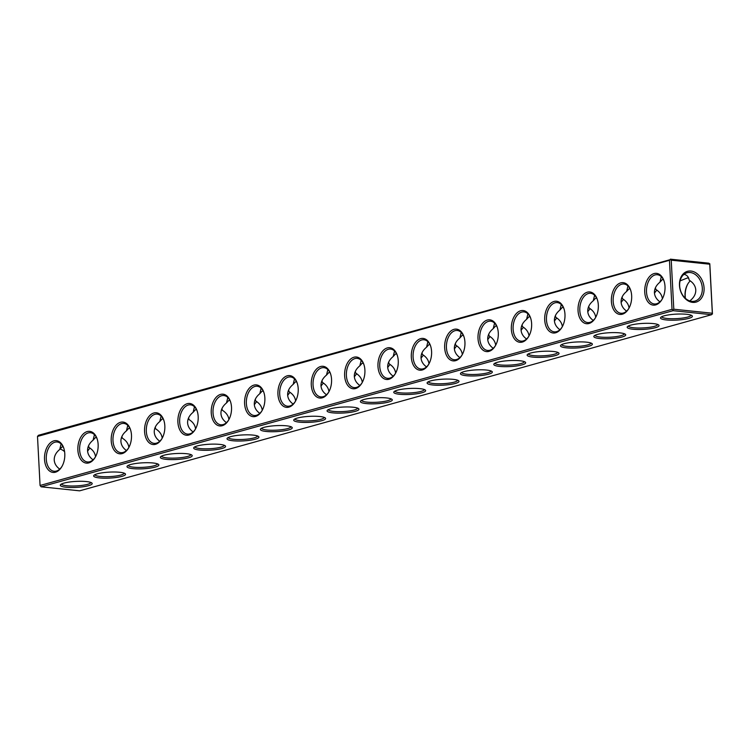 <?xml version="1.0" encoding="UTF-8"?>
<svg xmlns="http://www.w3.org/2000/svg" width="750" height="750" viewBox="0 0 750 750"><rect width="100%" height="100%" fill="white"/><g stroke="black" fill="none" stroke-linecap="round" stroke-linejoin="round"><path stroke-width="1.12" d="M669.459 260.306L37.5 436.434L40.069 485.475L672.028 309.337L669.459 260.306L670.312 259.631L671.231 260.184L673.8 309.216L672.947 309.9L672.028 309.337M64.791 453.703A15.966 10.088 -84 0 0 63.797 448.2A15.966 10.088 -84 0 0 49.209 443.991A15.966 10.088 -84 0 0 46.734 467.672A15.966 10.088 -84 0 0 61.884 466.575A15.966 10.088 -84 0 0 64.791 453.703M98.138 444.413A15.966 10.088 -84 0 0 97.144 438.9A15.966 10.088 -84 0 0 82.547 434.7A15.966 10.088 -84 0 0 80.081 458.381A15.966 10.088 -84 0 0 95.231 457.275A15.966 10.088 -84 0 0 98.138 444.413M131.484 435.122A15.966 10.088 -84 0 0 130.491 429.609A15.966 10.088 -84 0 0 115.894 425.409A15.966 10.088 -84 0 0 113.428 449.081A15.966 10.088 -84 0 0 128.569 447.984A15.966 10.088 -84 0 0 131.484 435.122M164.831 425.822A15.966 10.088 -84 0 0 163.837 420.319A15.966 10.088 -84 0 0 149.241 416.119A15.966 10.088 -84 0 0 146.775 439.791A15.966 10.088 -84 0 0 161.916 438.694A15.966 10.088 -84 0 0 164.831 425.822M198.178 416.531A15.966 10.088 -84 0 0 197.184 411.028A15.966 10.088 -84 0 0 182.587 406.819A15.966 10.088 -84 0 0 180.113 430.5A15.966 10.088 -84 0 0 195.262 429.394A15.966 10.088 -84 0 0 198.178 416.531M231.516 407.241A15.966 10.088 -84 0 0 230.522 401.728A15.966 10.088 -84 0 0 215.934 397.528A15.966 10.088 -84 0 0 213.459 421.2A15.966 10.088 -84 0 0 228.609 420.103A15.966 10.088 -84 0 0 231.516 407.241M264.862 397.941A15.966 10.088 -84 0 0 263.869 392.438A15.966 10.088 -84 0 0 249.281 388.238A15.966 10.088 -84 0 0 246.806 411.909A15.966 10.088 -84 0 0 261.956 410.812A15.966 10.088 -84 0 0 264.862 397.941M298.209 388.65A15.966 10.088 -84 0 0 297.216 383.147A15.966 10.088 -84 0 0 282.619 378.938A15.966 10.088 -84 0 0 280.153 402.619A15.966 10.088 -84 0 0 295.303 401.512A15.966 10.088 -84 0 0 298.209 388.65M331.556 379.359A15.966 10.088 -84 0 0 330.562 373.847A15.966 10.088 -84 0 0 315.966 369.647A15.966 10.088 -84 0 0 313.5 393.319A15.966 10.088 -84 0 0 328.641 392.222A15.966 10.088 -84 0 0 331.556 379.359M364.903 370.059A15.966 10.088 -84 0 0 363.909 364.556A15.966 10.088 -84 0 0 349.312 360.356A15.966 10.088 -84 0 0 346.847 384.028A15.966 10.088 -84 0 0 361.988 382.931A15.966 10.088 -84 0 0 364.903 370.059M398.25 360.769A15.966 10.088 -84 0 0 397.256 355.266A15.966 10.088 -84 0 0 382.659 351.056A15.966 10.088 -84 0 0 380.184 374.738A15.966 10.088 -84 0 0 395.334 373.641A15.966 10.088 -84 0 0 398.25 360.769M431.588 351.478A15.966 10.088 -84 0 0 430.594 345.966A15.966 10.088 -84 0 0 416.006 341.766A15.966 10.088 -84 0 0 413.531 365.447A15.966 10.088 -84 0 0 428.681 364.341A15.966 10.088 -84 0 0 431.588 351.478M464.934 342.188A15.966 10.088 -84 0 0 463.941 336.675A15.966 10.088 -84 0 0 449.353 332.475A15.966 10.088 -84 0 0 446.878 356.147A15.966 10.088 -84 0 0 462.028 355.05A15.966 10.088 -84 0 0 464.934 342.188M498.281 332.887A15.966 10.088 -84 0 0 497.288 327.384A15.966 10.088 -84 0 0 482.691 323.175A15.966 10.088 -84 0 0 480.225 346.856A15.966 10.088 -84 0 0 495.375 345.759A15.966 10.088 -84 0 0 498.281 332.887M531.628 323.597A15.966 10.088 -84 0 0 530.634 318.084A15.966 10.088 -84 0 0 516.038 313.884A15.966 10.088 -84 0 0 513.572 337.566A15.966 10.088 -84 0 0 528.713 336.459A15.966 10.088 -84 0 0 531.628 323.597M564.975 314.306A15.966 10.088 -84 0 0 563.981 308.794A15.966 10.088 -84 0 0 549.384 304.594A15.966 10.088 -84 0 0 546.919 328.266A15.966 10.088 -84 0 0 562.059 327.169A15.966 10.088 -84 0 0 564.975 314.306M598.322 305.006A15.966 10.088 -84 0 0 597.319 299.503A15.966 10.088 -84 0 0 582.731 295.303A15.966 10.088 -84 0 0 580.256 318.975A15.966 10.088 -84 0 0 595.406 317.878A15.966 10.088 -84 0 0 598.322 305.006M631.659 295.716A15.966 10.088 -84 0 0 630.666 290.212A15.966 10.088 -84 0 0 616.078 286.003A15.966 10.088 -84 0 0 613.603 309.684A15.966 10.088 -84 0 0 628.753 308.578A15.966 10.088 -84 0 0 631.659 295.716M665.006 286.425A15.966 10.088 -84 0 0 664.012 280.912A15.966 10.088 -84 0 0 649.416 276.713A15.966 10.088 -84 0 0 646.95 300.384A15.966 10.088 -84 0 0 662.1 299.288A15.966 10.088 -84 0 0 665.006 286.425M40.069 485.475L41.109 486.806L673.069 310.678L711.591 314.7L712.331 313.238L673.8 309.216M672.947 309.9L673.069 310.678M37.5 436.434L38.409 435.3L670.312 259.631M63.919 448.584A14.7 9.291 -84 0 0 57.15 442.013A14.7 9.291 -84 0 0 46.387 455.672A14.7 9.291 -84 0 0 54.103 471.253A14.7 9.291 -84 0 0 62.081 466.219M97.266 439.294A14.7 9.291 -84 0 0 90.497 432.712A14.7 9.291 -84 0 0 79.734 446.372A14.7 9.291 -84 0 0 87.45 461.962A14.7 9.291 -84 0 0 95.428 456.919M130.612 430.003A14.7 9.291 -84 0 0 123.844 423.422A14.7 9.291 -84 0 0 113.081 437.081A14.7 9.291 -84 0 0 120.797 452.672A14.7 9.291 -84 0 0 128.775 447.628M163.959 420.712A14.7 9.291 -84 0 0 157.191 414.131A14.7 9.291 -84 0 0 146.419 427.791A14.7 9.291 -84 0 0 154.134 443.372A14.7 9.291 -84 0 0 162.122 438.337M197.306 411.412A14.7 9.291 -84 0 0 190.538 404.831A14.7 9.291 -84 0 0 179.766 418.491A14.7 9.291 -84 0 0 187.481 434.081A14.7 9.291 -84 0 0 195.469 429.037M230.653 402.122A14.7 9.291 -84 0 0 223.884 395.541A14.7 9.291 -84 0 0 213.112 409.2A14.7 9.291 -84 0 0 220.828 424.791A14.7 9.291 -84 0 0 228.806 419.747M263.991 392.831A14.7 9.291 -84 0 0 257.222 386.25A14.7 9.291 -84 0 0 246.459 399.909A14.7 9.291 -84 0 0 254.175 415.491A14.7 9.291 -84 0 0 262.153 410.456M297.338 383.531A14.7 9.291 -84 0 0 290.569 376.95A14.7 9.291 -84 0 0 279.806 390.609A14.7 9.291 -84 0 0 287.522 406.2A14.7 9.291 -84 0 0 295.5 401.156M330.684 374.241A14.7 9.291 -84 0 0 323.916 367.659A14.7 9.291 -84 0 0 313.144 381.319A14.7 9.291 -84 0 0 320.869 396.909A14.7 9.291 -84 0 0 328.847 391.866M364.031 364.95A14.7 9.291 -84 0 0 357.262 358.369A14.7 9.291 -84 0 0 346.491 372.028A14.7 9.291 -84 0 0 354.206 387.609A14.7 9.291 -84 0 0 362.194 382.575M397.378 355.65A14.7 9.291 -84 0 0 390.609 349.078A14.7 9.291 -84 0 0 379.838 362.738A14.7 9.291 -84 0 0 387.553 378.319A14.7 9.291 -84 0 0 395.541 373.275M430.725 346.359A14.7 9.291 -84 0 0 423.947 339.778A14.7 9.291 -84 0 0 413.184 353.438A14.7 9.291 -84 0 0 420.9 369.028A14.7 9.291 -84 0 0 428.878 363.984M464.062 337.069A14.7 9.291 -84 0 0 457.294 330.487A14.7 9.291 -84 0 0 446.531 344.147A14.7 9.291 -84 0 0 454.247 359.738A14.7 9.291 -84 0 0 462.225 354.694M497.409 327.769A14.7 9.291 -84 0 0 490.641 321.197A14.7 9.291 -84 0 0 479.878 334.856A14.7 9.291 -84 0 0 487.594 350.438A14.7 9.291 -84 0 0 495.572 345.403M530.756 318.478A14.7 9.291 -84 0 0 523.987 311.897A14.7 9.291 -84 0 0 513.216 325.556A14.7 9.291 -84 0 0 520.941 341.147A14.7 9.291 -84 0 0 528.919 336.103M564.103 309.188A14.7 9.291 -84 0 0 557.334 302.606A14.7 9.291 -84 0 0 546.562 316.266A14.7 9.291 -84 0 0 554.278 331.856A14.7 9.291 -84 0 0 562.266 326.812M597.45 299.897A14.7 9.291 -84 0 0 590.681 293.316A14.7 9.291 -84 0 0 579.909 306.975A14.7 9.291 -84 0 0 587.625 322.556A14.7 9.291 -84 0 0 595.613 317.522M630.788 290.597A14.7 9.291 -84 0 0 624.019 284.016A14.7 9.291 -84 0 0 613.256 297.675A14.7 9.291 -84 0 0 620.972 313.266A14.7 9.291 -84 0 0 628.95 308.222M664.134 281.306A14.7 9.291 -84 0 0 657.366 274.725A14.7 9.291 -84 0 0 646.603 288.384A14.7 9.291 -84 0 0 654.319 303.975A14.7 9.291 -84 0 0 662.297 298.931M41.109 486.806L79.631 490.828L711.591 314.7M686.597 314.288A15.966 2.991 -3 0 1 692.072 315.722A15.966 2.991 -3 0 1 676.613 320.1A15.966 2.991 -3 0 1 660.778 317.362A15.966 2.991 -3 0 1 686.597 314.288M653.25 323.578A15.966 2.991 -3 0 1 658.725 325.012A15.966 2.991 -3 0 1 643.266 329.391A15.966 2.991 -3 0 1 627.431 326.653A15.966 2.991 -3 0 1 653.25 323.578M619.903 332.878A15.966 2.991 -3 0 1 625.388 334.312A15.966 2.991 -3 0 1 609.919 338.691A15.966 2.991 -3 0 1 594.084 335.953A15.966 2.991 -3 0 1 619.903 332.878M586.556 342.169A15.966 2.991 -3 0 1 592.041 343.603A15.966 2.991 -3 0 1 576.581 347.981A15.966 2.991 -3 0 1 560.747 345.244A15.966 2.991 -3 0 1 586.556 342.169M553.209 351.459A15.966 2.991 -3 0 1 558.694 352.894A15.966 2.991 -3 0 1 543.234 357.272A15.966 2.991 -3 0 1 527.4 354.534A15.966 2.991 -3 0 1 553.209 351.459M519.872 360.75A15.966 2.991 -3 0 1 525.347 362.184A15.966 2.991 -3 0 1 509.887 366.572A15.966 2.991 -3 0 1 494.053 363.825A15.966 2.991 -3 0 1 519.872 360.75M486.525 370.05A15.966 2.991 -3 0 1 492 371.484A15.966 2.991 -3 0 1 476.541 375.863A15.966 2.991 -3 0 1 460.706 373.125A15.966 2.991 -3 0 1 486.525 370.05M453.178 379.341A15.966 2.991 -3 0 1 458.663 380.775A15.966 2.991 -3 0 1 443.194 385.153A15.966 2.991 -3 0 1 427.359 382.416A15.966 2.991 -3 0 1 453.178 379.341M419.831 388.631A15.966 2.991 -3 0 1 425.316 390.066A15.966 2.991 -3 0 1 409.847 394.444A15.966 2.991 -3 0 1 394.022 391.706A15.966 2.991 -3 0 1 419.831 388.631M386.484 397.931A15.966 2.991 -3 0 1 391.969 399.366A15.966 2.991 -3 0 1 376.509 403.744A15.966 2.991 -3 0 1 360.675 401.006A15.966 2.991 -3 0 1 386.484 397.931M353.137 407.222A15.966 2.991 -3 0 1 358.622 408.656A15.966 2.991 -3 0 1 343.163 413.034A15.966 2.991 -3 0 1 327.328 410.297A15.966 2.991 -3 0 1 353.137 407.222M319.8 416.512A15.966 2.991 -3 0 1 325.275 417.947A15.966 2.991 -3 0 1 309.816 422.325A15.966 2.991 -3 0 1 293.981 419.587A15.966 2.991 -3 0 1 319.8 416.512M286.453 425.812A15.966 2.991 -3 0 1 291.928 427.247A15.966 2.991 -3 0 1 276.469 431.625A15.966 2.991 -3 0 1 260.634 428.888A15.966 2.991 -3 0 1 286.453 425.812M253.106 435.103A15.966 2.991 -3 0 1 258.591 436.537A15.966 2.991 -3 0 1 243.122 440.916A15.966 2.991 -3 0 1 227.287 438.178A15.966 2.991 -3 0 1 253.106 435.103M219.759 444.394A15.966 2.991 -3 0 1 225.244 445.828A15.966 2.991 -3 0 1 209.784 450.206A15.966 2.991 -3 0 1 193.95 447.469A15.966 2.991 -3 0 1 219.759 444.394M186.412 453.694A15.966 2.991 -3 0 1 191.897 455.128A15.966 2.991 -3 0 1 176.438 459.506A15.966 2.991 -3 0 1 160.603 456.769A15.966 2.991 -3 0 1 186.412 453.694M153.066 462.984A15.966 2.991 -3 0 1 158.55 464.419A15.966 2.991 -3 0 1 143.091 468.797A15.966 2.991 -3 0 1 127.256 466.059A15.966 2.991 -3 0 1 153.066 462.984M119.728 472.275A15.966 2.991 -3 0 1 125.203 473.709A15.966 2.991 -3 0 1 109.744 478.087A15.966 2.991 -3 0 1 93.909 475.35A15.966 2.991 -3 0 1 119.728 472.275M86.381 481.566A15.966 2.991 -3 0 1 91.856 483A15.966 2.991 -3 0 1 76.397 487.387A15.966 2.991 -3 0 1 60.562 484.641A15.966 2.991 -3 0 1 86.381 481.566M671.231 260.184L709.763 264.206L712.331 313.238M690.956 271.05A15.966 12 -105.6 0 1 702.844 295.65A15.966 12 -105.6 0 1 681.534 293.428A15.966 12 -105.6 0 1 690.956 271.05M709.763 264.206L708.891 263.194L670.369 259.172M59.719 469.125C56.306 466.631 54.478 463.612 54.225 460.059C54.112 456.103 55.95 452.559 59.747 449.447L61.097 443.953M94.434 434.653L93.084 440.156L95.344 437.681L96.487 437.494M93.066 459.834C89.653 457.341 87.816 454.312 87.572 450.769C87.45 446.803 89.297 443.269 93.084 440.156M127.781 425.363L126.431 430.856L128.681 428.391L129.834 428.194M126.413 450.544C123 448.041 121.163 445.022 120.919 441.478C120.797 437.512 122.644 433.978 126.431 430.856M161.128 416.072L159.778 421.566L162.028 419.091L163.181 418.903M159.759 441.244C156.337 438.75 154.509 435.731 154.256 432.178C154.144 428.222 155.981 424.678 159.778 421.566M194.475 406.781L193.125 412.275L195.375 409.8L196.528 409.613M193.106 431.953C189.684 429.459 187.856 426.431 187.603 422.887C187.491 418.922 189.328 415.387 193.125 412.275M227.822 397.481L226.472 402.984L228.722 400.509L229.875 400.312M226.444 422.662C223.031 420.159 221.203 417.141 220.95 413.597C220.838 409.631 222.675 406.097 226.472 402.984M261.159 388.191L259.819 393.684L262.069 391.209L263.222 391.022M259.791 413.363C256.378 410.869 254.541 407.85 254.297 404.297C254.184 400.341 256.022 396.797 259.819 393.684M294.506 378.9L293.156 384.394L295.416 381.919L296.559 381.731M293.137 404.072C289.725 401.578 287.887 398.55 287.644 395.006C287.522 391.041 289.369 387.506 293.156 384.394M327.853 369.6L326.503 375.103L328.753 372.628L329.906 372.431M326.484 394.781C323.072 392.278 321.234 389.259 320.991 385.716C320.869 381.75 322.706 378.216 326.503 375.103M361.2 360.309L359.85 365.803L362.1 363.328L363.253 363.141M359.831 385.481C356.409 382.987 354.581 379.969 354.328 376.416C354.216 372.459 356.053 368.916 359.85 365.803M394.547 351.019L393.197 356.512L395.447 354.037L396.6 353.85M393.178 376.191C389.756 373.697 387.928 370.678 387.675 367.125C387.562 363.169 389.4 359.625 393.197 356.512M427.894 341.719L426.544 347.222L428.794 344.747L429.947 344.55M426.516 366.9C423.103 364.406 421.275 361.378 421.022 357.834C420.909 353.869 422.747 350.334 426.544 347.222M461.231 332.428L459.891 337.922L462.141 335.456L463.284 335.259M459.862 357.6C456.45 355.106 454.613 352.087 454.369 348.544C454.256 344.578 456.094 341.044 459.891 337.922M494.578 323.137L493.228 328.631L495.478 326.156L496.631 325.969M493.209 348.309C489.797 345.816 487.959 342.797 487.716 339.244C487.594 335.287 489.441 331.744 493.228 328.631M527.925 313.837L526.575 319.341L528.825 316.866L529.978 316.678M526.556 339.019C523.144 336.525 521.306 333.497 521.053 329.953C520.941 325.988 522.778 322.453 526.575 319.341M561.272 304.547L559.922 310.041L562.172 307.575L563.325 307.378M559.903 329.728C556.481 327.225 554.653 324.206 554.4 320.663C554.288 316.697 556.125 313.163 559.922 310.041M594.619 295.256L593.269 300.75L595.519 298.275L596.672 298.087M593.241 320.428C589.828 317.934 588 314.916 587.747 311.363C587.634 307.406 589.472 303.863 593.269 300.75M627.966 285.966L626.616 291.459L628.866 288.984L630.019 288.797M626.587 311.137C623.175 308.644 621.347 305.616 621.094 302.072C620.981 298.106 622.819 294.572 626.616 291.459M661.303 276.666L659.953 282.169L662.212 279.694L663.356 279.497M659.934 301.847C656.522 299.344 654.684 296.325 654.441 292.781C654.319 288.816 656.166 285.281 659.953 282.169M709.809 263.747L712.444 314.016M691.069 315.178A14.7 2.756 -3 0 1 676.538 318.628A14.7 2.756 -3 0 1 661.716 316.716M657.731 324.469A14.7 2.756 -3 0 1 643.191 327.919A14.7 2.756 -3 0 1 628.369 326.006M624.384 333.759A14.7 2.756 -3 0 1 609.844 337.219A14.7 2.756 -3 0 1 595.031 335.306M591.038 343.059A14.7 2.756 -3 0 1 576.497 346.509A14.7 2.756 -3 0 1 561.684 344.597M557.691 352.35A14.7 2.756 -3 0 1 543.159 355.8A14.7 2.756 -3 0 1 528.337 353.888M524.344 361.641A14.7 2.756 -3 0 1 509.812 365.1A14.7 2.756 -3 0 1 494.991 363.178M491.006 370.941A14.7 2.756 -3 0 1 476.466 374.391A14.7 2.756 -3 0 1 461.644 372.478M457.659 380.231A14.7 2.756 -3 0 1 443.119 383.681A14.7 2.756 -3 0 1 428.306 381.769M424.312 389.522A14.7 2.756 -3 0 1 409.772 392.972A14.7 2.756 -3 0 1 394.959 391.059M390.966 398.822A14.7 2.756 -3 0 1 376.425 402.272A14.7 2.756 -3 0 1 361.613 400.359M357.619 408.113A14.7 2.756 -3 0 1 343.087 411.562A14.7 2.756 -3 0 1 328.266 409.65M324.272 417.403A14.7 2.756 -3 0 1 309.741 420.853A14.7 2.756 -3 0 1 294.919 418.941M290.934 426.703A14.7 2.756 -3 0 1 276.394 430.153A14.7 2.756 -3 0 1 261.572 428.241M257.587 435.994A14.7 2.756 -3 0 1 243.047 439.444A14.7 2.756 -3 0 1 228.234 437.531M224.241 445.284A14.7 2.756 -3 0 1 209.7 448.734A14.7 2.756 -3 0 1 194.887 446.822M190.894 454.575A14.7 2.756 -3 0 1 176.353 458.034A14.7 2.756 -3 0 1 161.541 456.122M157.547 463.875A14.7 2.756 -3 0 1 143.016 467.325A14.7 2.756 -3 0 1 128.194 465.413M124.2 473.166A14.7 2.756 -3 0 1 109.669 476.616A14.7 2.756 -3 0 1 94.847 474.703M90.862 482.456A14.7 2.756 -3 0 1 76.322 485.916A14.7 2.756 -3 0 1 61.5 483.994M690.225 272.512A14.7 11.053 -105.6 0 1 702.084 286.031A14.7 11.053 -105.6 0 1 694.922 301.097A14.7 11.053 -105.6 0 1 680.334 289.903A14.7 11.053 -105.6 0 1 687.028 272.775A14.7 11.053 -105.6 0 1 690.225 272.512M59.841 448.95A14.7 11.053 -105.6 0 1 64.594 451.65M88.556 445.744L88.978 447.441C92.888 449.887 95.072 452.991 95.522 456.741M59.747 449.447L61.997 446.972L63.15 446.784M121.903 436.453L122.316 438.15C126.234 440.597 128.419 443.7 128.869 447.45M155.25 427.153L155.662 428.85C159.581 431.306 161.756 434.4 162.216 438.159M188.597 417.863L189.009 419.559C192.919 422.006 195.103 425.109 195.562 428.869M221.944 408.572L222.356 410.269C226.266 412.716 228.45 415.819 228.909 419.569M255.291 399.272L255.703 400.969C259.613 403.425 261.797 406.519 262.247 410.278M288.628 389.981L289.041 391.678C292.959 394.125 295.144 397.228 295.594 400.988M321.975 380.691L322.387 382.387C326.306 384.834 328.491 387.938 328.941 391.688M355.322 371.391L355.734 373.087C359.644 375.544 361.828 378.647 362.288 382.397M388.669 362.1L389.081 363.797C392.991 366.244 395.175 369.347 395.634 373.106M422.016 352.809L422.428 354.506C426.337 356.953 428.522 360.056 428.981 363.806M455.363 343.519L455.775 345.216C459.684 347.662 461.869 350.766 462.319 354.516M488.7 334.219L489.113 335.916C493.031 338.363 495.216 341.466 495.666 345.225M522.047 324.928L522.459 326.625C526.378 329.072 528.562 332.175 529.012 335.925M555.394 315.637L555.806 317.334C559.716 319.781 561.9 322.884 562.359 326.634M588.741 306.337L589.153 308.034C593.062 310.491 595.247 313.584 595.706 317.344M622.087 297.047L622.5 298.744C626.409 301.191 628.594 304.294 629.053 308.053M655.425 287.756L655.847 289.453C659.756 291.9 661.941 295.003 662.391 298.753M683.953 274.369C686.869 274.856 688.612 276.788 689.184 280.153C693.281 282.731 695.475 285.984 695.775 289.941C695.887 293.897 694.05 297.441 690.253 300.553L690.159 301.05M688.734 278.344L687.628 277.884L680.072 280.884M90.066 448.153A14.7 9.291 -84 0 0 87.6 451.228M256.791 401.691A14.7 9.291 -84 0 0 254.334 404.766A15.966 10.088 -84 0 1 254.428 404.597M290.138 392.4A14.7 9.291 -84 0 0 287.672 395.466A15.966 10.088 -84 0 1 287.775 395.306M323.484 383.1A14.7 9.291 -84 0 0 321.019 386.175M356.822 373.809A14.7 9.291 -84 0 0 354.366 376.884A15.966 10.088 -84 0 1 354.459 376.725M390.169 364.519A14.7 9.291 -84 0 0 387.712 367.584A15.966 10.088 -84 0 1 387.806 367.425M423.516 355.219A14.7 9.291 -84 0 0 421.059 358.294A15.966 10.088 -84 0 1 421.153 358.134M456.863 345.928A14.7 9.291 -84 0 0 454.406 349.003M490.209 336.637A14.7 9.291 -84 0 0 487.744 339.703A15.966 10.088 -84 0 1 487.847 339.544M523.556 327.338A14.7 9.291 -84 0 0 521.091 330.413A15.966 10.088 -84 0 1 521.194 330.253M556.894 318.047A14.7 9.291 -84 0 0 554.438 321.122A15.966 10.088 -84 0 1 554.531 320.963M590.241 308.756A14.7 9.291 -84 0 0 587.784 311.831M623.587 299.456A14.7 9.291 -84 0 0 621.131 302.531A15.966 10.088 -84 0 1 621.225 302.372M656.934 290.166A14.7 9.291 -84 0 0 654.469 293.241A15.966 10.088 -84 0 1 654.572 293.081M690.281 280.875A14.7 9.291 -84 0 0 687.712 284.119A14.7 9.291 -84 0 0 685.275 298.238M687.919 283.781A15.966 10.088 -84 0 0 685.406 298.35"/></g></svg>
